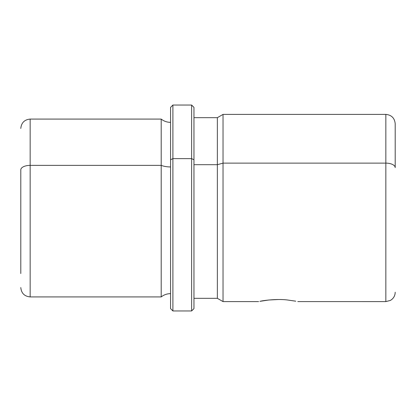 <?xml version="1.0" encoding="UTF-8"?>
<svg xmlns="http://www.w3.org/2000/svg" width="416" height="416" viewBox="0 0 416 416"><rect width="100%" height="100%" fill="white"/><g stroke="black" fill="none" stroke-linecap="round" stroke-linejoin="round"><path stroke-width="0.62" d="M268.804 300.004L259.917 301.335C263.687 300.357 277.716 298.688 287.596 300.004C277.716 298.688 263.687 300.357 259.917 301.335L268.804 300.004L278.2 299.525M20.8 169.858L20.8 273.52L20.8 169.858A9.36 4.488 0 0 1 30.16 165.37A9.36 4.488 180 0 0 20.8 169.858M170.56 122.356C167.071 122.325 163.951 121.233 161.2 119.08L161.2 165.37L161.2 119.08L30.16 119.08L30.16 296.92L30.16 119.08C24.476 119.636 21.356 122.756 20.8 128.44M161.2 165.37L30.16 165.37L161.2 165.37L161.2 296.92L161.2 165.37A15.007 7.197 180 0 0 170.56 166.941A15.007 7.197 0 0 1 161.2 165.37M170.56 159.76L170.56 107.38L172.9 105.04L191.62 105.04L193.96 107.38L193.96 159.76L191.62 158.636L193.96 159.76L193.96 308.62L191.62 310.96L191.62 105.04L191.62 158.636L172.9 158.636L191.62 158.636L191.62 310.96L172.9 310.96L172.9 105.04L172.9 158.636L170.56 159.76L172.9 158.636L172.9 310.96L170.56 308.62L170.56 159.76L170.56 293.644C167.071 293.675 163.951 294.767 161.2 296.92L30.16 296.92C24.476 296.364 21.356 293.244 20.8 287.56M193.96 117.676L217.36 117.676L223.033 114.4L385.84 114.4C391.524 114.956 394.644 118.076 395.2 123.76L395.2 167.612A9.36 4.488 180 0 0 385.84 163.124L385.84 114.4L385.84 163.124L223.033 163.124L223.033 114.4L223.033 163.124L217.36 164.694L223.033 163.124L223.033 301.6L217.36 298.324L217.36 117.676L217.36 164.694L193.96 164.694L217.36 164.694L217.36 298.324L193.96 298.324L193.96 159.76M258.601 301.6L223.033 301.6L223.033 163.124L385.84 163.124L385.84 301.6L385.84 163.124A9.36 4.488 0 0 1 395.2 167.612L395.2 142.48M295.344 301.116L287.596 300.004L295.766 301.194M297.788 301.595L385.84 301.6L390.348 300.44C392.943 298.943 394.519 296.722 395.075 293.779L395.2 292.24M170.56 308.62L170.56 107.38"/></g></svg>

